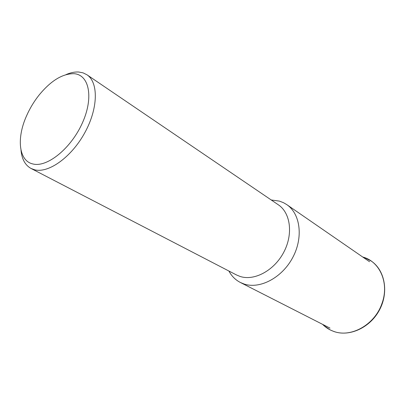 <?xml version="1.0" encoding="UTF-8"?>
<svg xmlns="http://www.w3.org/2000/svg" width="405" height="405" viewBox="0 0 405 405"><rect width="100%" height="100%" fill="white"/><g stroke="black" fill="none" stroke-linecap="round" stroke-linejoin="round"><path stroke-width="0.61" d="M271.228 199.974L279.455 201.118L283.571 202.733L286.745 204.601C300.368 213.724 303.532 237.492 292.688 257.62C281.996 277.82 259.883 289.362 244.124 284.026L240.337 282.462C235.437 279.911 231.614 276.094 228.886 271.016M65.985 74.631C70.556 72.642 74.834 71.776 78.808 72.029L83.101 72.87L86.898 74.743L278.316 204.788C290.577 212.883 293.402 234.217 283.702 252.361C274.139 270.565 254.33 281.146 240.155 276.468L236.495 274.96L31.038 168.465C25.15 165.194 21.804 159.079 20.994 150.123M86.898 74.743C98.612 82.316 98.263 108.302 84.817 132.693C71.503 157.145 48.549 173.507 34.592 169.786L31.038 168.465M73.826 73.69C89.059 74.414 93.97 97.19 82.478 122.735C71.204 148.316 47.132 167.746 32.911 163.964C18.802 160.962 16.458 138.571 26.33 116.356C29.6 108.834 33.762 101.847 38.824 95.393C50.645 80.884 62.314 73.649 73.826 73.69M362.708 257.013C379.941 261.392 389.676 283.48 381.819 303.866C374.564 324.896 350.877 337.957 333.76 331.411C329.462 329.908 325.736 327.554 322.577 324.344M323.899 325.61L330.242 329.959L333.917 331.513C349.581 337.097 370.241 327.62 379.536 309.865C388.977 292.182 384.932 270.327 371.294 261.083L364.449 257.57M369.562 261.741L286.745 204.601M329.999 328.126L240.337 282.462"/></g></svg>
